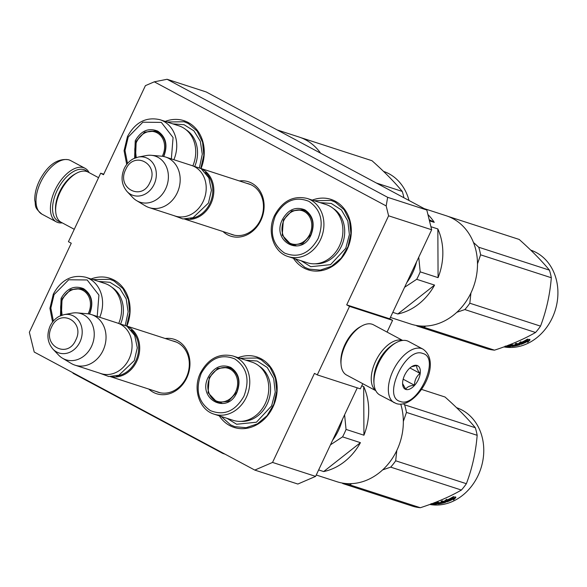<?xml version="1.0" encoding="UTF-8"?>
<svg xmlns="http://www.w3.org/2000/svg" width="587" height="587" viewBox="0 0 587 587"><rect width="100%" height="100%" fill="white"/><g stroke="black" fill="none" stroke-linecap="round" stroke-linejoin="round"><path stroke-width="0.88" d="M167.075 79.274L206.22 91.961L426.8 210.007L431.665 229.759L388.601 215.803L346.697 304.866L349.522 306.377L317.288 374.888L314.456 373.376L272.551 462.431L254.787 470.084L34.215 352.039L29.35 332.279L71.262 243.216L68.43 241.705L100.67 173.202L103.495 174.713L145.407 85.651L154.286 81.828L167.075 79.274L387.655 197.32L386.173 205.927L154.286 81.828M388.601 215.803L386.173 205.927M165.226 338.508A28.602 24.038 108 0 1 177.597 340.739A28.602 24.038 108 0 1 186.747 377.925A28.602 24.038 108 0 1 153.317 392.321A28.602 24.038 108 0 1 148.834 389.093M239.371 180.935A28.602 24.038 108 0 1 251.742 183.166A28.602 24.038 108 0 1 260.899 220.36A28.602 24.038 108 0 1 227.463 234.756A28.602 24.038 108 0 1 222.979 231.52M91.088 278.979A37.032 31.126 108 0 1 114.091 280.08A37.032 31.126 108 0 1 126.895 326.086M165.233 121.414A37.032 31.126 108 0 1 188.244 122.514A37.032 31.126 108 0 1 201.04 168.513M238.153 357.674A37.032 31.126 108 0 1 261.142 358.782A37.032 31.126 108 0 1 272.999 406.93A37.032 31.126 108 0 1 229.715 425.575A37.032 31.126 108 0 1 219.289 415.838M312.299 200.108A37.032 31.126 108 0 1 335.287 201.209A37.032 31.126 108 0 1 347.144 249.365A37.032 31.126 108 0 1 303.861 268.002A37.032 31.126 108 0 1 293.434 258.273M431.665 229.759L389.753 318.822L346.697 304.866M426.8 210.007L387.655 197.32M100.67 173.202L103.738 174.192M272.551 462.431L315.608 476.387L297.851 484.04L254.787 470.084M315.608 476.387L357.278 387.846M317.288 374.888L360.345 388.843L362.766 383.7M349.522 306.377L392.586 320.333L387.053 332.081M392.586 320.333L389.753 318.822M156.267 391.5A26.701 22.445 108 0 0 158.204 392.248A26.701 22.445 108 0 0 187.106 375.651A26.701 22.445 108 0 0 177.766 342.764A26.701 22.445 -72 0 0 174.669 341.443A26.701 22.445 -72 0 0 172.659 340.915M230.412 233.934A26.701 22.445 108 0 0 232.349 234.675A26.701 22.445 108 0 0 261.252 218.085A26.701 22.445 108 0 0 251.911 185.198A26.701 22.445 -72 0 0 248.815 183.878A26.701 22.445 -72 0 0 246.804 183.349M240.032 358.283L257.04 358.011L261.23 359.794L269.983 367.293L275.413 378.255L276.763 391.162L273.858 404.23L267.085 415.655L257.385 423.858L246.1 427.703L234.793 426.661L230.603 424.878L221.167 416.447M92.966 279.588L109.989 279.317L114.179 281.092L122.999 288.672L128.421 299.759L129.698 312.79L126.638 325.946M314.177 200.71L331.185 200.446L335.375 202.229L344.129 209.728L349.558 220.69L350.916 233.597L348.003 246.665L341.23 258.089L331.53 266.293L320.245 270.13L308.938 269.088L304.748 267.305L295.312 258.882M167.112 122.023L184.135 121.744L188.324 123.527L197.144 131.106L202.566 142.193L203.843 155.225L200.783 168.381M201.319 168.748A26.584 22.35 108 0 1 210.858 203.821A26.584 22.35 -72 0 1 185.008 219.083M205.391 172.461A25.828 21.712 108 0 1 209.897 203.395A25.828 21.712 -72 0 1 190.489 218.459M165.593 157.03L191.626 165.468A26.584 22.35 108 0 1 203.219 201.348A26.584 22.35 -72 0 1 175.234 216.053L149.201 207.615A26.584 22.35 -72 0 0 177.193 192.918A26.584 22.35 108 0 0 165.593 157.03A26.584 22.35 108 0 0 161.388 156.179L151.255 155.298A24.258 20.391 108 0 1 165.666 188.816A24.258 20.391 -72 0 1 136.573 200.607L145.297 205.839A26.584 22.35 -72 0 0 149.201 207.615M138.239 157.067L133.572 158.666C129.478 160.809 126.366 164.096 124.246 168.52C120.606 177.23 121.546 184.898 127.063 191.538A19.921 16.744 -72 0 0 154.102 184.384A19.921 16.744 -72 0 0 153.765 164.426A19.921 16.744 -72 0 0 138.239 157.067L146.346 155.555A24.258 20.391 108 0 1 151.255 155.298M127.063 191.538L132.743 197.518A24.258 20.391 -72 0 0 136.573 200.607M127.174 326.313A26.584 22.35 108 0 1 136.712 361.394A26.584 22.35 -72 0 1 110.862 376.649M131.246 330.033A25.828 21.712 108 0 1 135.751 360.961A25.828 21.712 -72 0 1 116.343 376.025M91.447 314.595L117.481 323.033A26.584 22.35 108 0 1 129.074 358.921A26.584 22.35 -72 0 1 101.089 373.618L75.055 365.18A26.584 22.35 -72 0 0 103.048 350.483A26.584 22.35 108 0 0 91.447 314.595A26.584 22.35 108 0 0 87.243 313.744L77.11 312.871A24.258 20.391 108 0 1 91.521 346.381A24.258 20.391 -72 0 1 62.427 358.173L71.152 363.404A26.584 22.35 -72 0 0 75.055 365.18M64.093 314.632L59.419 316.232C55.332 318.374 52.221 321.661 50.1 326.086C46.461 334.795 47.4 342.47 52.918 349.104A19.921 16.744 -72 0 0 79.957 341.957A19.921 16.744 -72 0 0 79.619 321.992A19.921 16.744 -72 0 0 64.093 314.632L72.201 313.12A24.258 20.391 108 0 1 77.11 312.871M52.918 349.104L58.597 355.091A24.258 20.391 -72 0 0 62.427 358.173M60.681 222.003A28.866 15.46 -61.8 0 1 59.588 221.725A28.866 15.46 -61.8 0 1 56.961 190.87A28.866 15.46 -61.8 0 1 84.088 169.658A28.866 15.46 -61.8 0 1 87.544 171.815M62.259 222.877A30.385 16.275 -61.8 0 1 57.812 222.488A30.385 16.275 -61.8 0 1 56.374 221.879A30.385 16.275 -61.8 0 1 55.053 190.012A30.385 16.275 -61.8 0 1 83.603 167.684A30.385 16.275 -61.8 0 1 85.049 168.293A30.385 16.275 -61.8 0 1 89.143 172.644M422.978 349.148L408.559 341.436A30.385 16.275 118.2 0 0 407.114 340.82A30.385 16.275 118.2 0 0 396.203 342.639L394.97 343.314A28.866 15.46 118.2 0 0 378.211 362.795A28.866 15.46 118.2 0 0 373.912 382.665L374.036 384.067A30.385 16.275 118.2 0 0 379.884 395.014L396.188 403.533C415.376 410.254 443.919 363.632 422.978 349.148A30.385 16.275 118.2 0 0 421.539 348.539A30.385 16.275 118.2 0 0 393.62 369.561A30.385 16.275 118.2 0 0 394.303 402.733M396.203 342.639A30.385 16.275 118.2 0 0 378.564 363.148A30.385 16.275 118.2 0 0 374.036 384.067M400.187 401.435C417.166 408.64 441.123 357.718 422.75 353.477C405.778 346.264 381.814 397.186 400.187 401.435M405.83 389.445A13.296 7.117 118.2 0 0 418.318 379.672A13.296 7.117 118.2 0 0 417.115 365.466A13.296 7.117 118.2 0 0 412.338 366.259A13.296 7.117 118.2 0 0 402.638 384.382A13.296 7.117 118.2 0 0 405.83 389.445M402.594 383.56L405.786 389.269C406.923 386.987 409.807 385.644 414.451 385.233C414.561 380.347 416.418 376.392 420.035 373.369C417.254 369.825 416.227 367.213 416.953 365.532L411.538 366.743M420.035 373.369L409.939 367.968M414.451 385.233L403.174 379.202M390.891 346.073A26.584 14.242 118.2 0 0 377.977 362.421A26.584 14.242 118.2 0 0 373.941 377.734M402.484 340.46A28.484 15.255 118.2 0 0 402.352 340.416A28.484 15.255 118.2 0 0 375.577 361.35A28.484 15.255 118.2 0 0 375.702 390.502M402.667 340.438L373.442 324.794A28.484 15.255 118.2 0 0 372.092 324.222A28.484 15.255 118.2 0 0 361.863 325.924L360.323 326.768A26.584 14.242 118.2 0 0 344.885 344.716A26.584 14.242 118.2 0 0 340.922 363.015L341.076 364.762A28.484 15.255 118.2 0 0 346.557 375.027L375.783 390.663M361.863 325.924A28.484 15.255 118.2 0 0 345.325 345.156A28.484 15.255 118.2 0 0 341.076 364.762M74.27 229.297L61.224 222.319A28.484 15.255 -61.8 0 1 55.743 212.054L55.589 210.307A26.584 14.242 -61.8 0 1 59.551 192.008A26.584 14.242 -61.8 0 1 74.989 174.06L76.53 173.224A28.484 15.255 -61.8 0 1 86.759 171.514A28.484 15.255 -61.8 0 1 88.109 172.086L98.557 177.685M55.743 212.054A28.484 15.255 -61.8 0 1 59.991 192.448A28.484 15.255 -61.8 0 1 76.53 173.224M430.909 226.707L437.843 228.952A56.976 47.892 108 0 1 438.078 277.644L420.197 271.847A56.976 47.892 108 0 1 418.553 275.633A56.976 47.892 108 0 1 416.689 279.302L404.604 287.263M424.218 208.62L446.223 215.752A56.976 47.892 108 0 1 452.841 218.569A56.976 47.892 108 0 1 471.082 292.656A56.976 47.892 108 0 1 411.098 324.149L390.406 317.442M427.916 214.534A56.976 47.892 108 0 1 434.263 222.378L429.464 220.822M282.413 219.538C288.224 209.449 295.716 206.228 304.902 209.852C313.12 215.539 315.175 223.874 311.059 234.866C301.417 257.722 270.996 241.448 282.413 219.538M283.374 219.964L291.812 210.88L302.826 209.75L304.969 210.667C312.864 216.126 314.837 224.131 310.89 234.69L302.444 243.774L291.431 244.904L282.215 235.16L283.374 219.964M292.524 245.205L289.927 243.744M300.911 209.808L303.89 210.146M275.391 215.774C269.264 232.158 272.324 244.588 284.57 253.063C298.262 258.471 309.43 253.657 318.088 238.63C324.215 222.246 321.155 209.816 308.909 201.341C295.217 195.933 284.042 200.747 275.391 215.774M288.29 256.607L307.272 262.756A30.575 25.703 -72 0 0 339.469 245.858A30.575 25.703 -72 0 0 326.13 204.584L307.14 198.435C293.346 195.317 282.516 200.937 274.65 215.282C266.608 231.234 273.41 252.337 288.29 256.607A30.575 25.703 -72 0 0 320.48 239.701A30.575 25.703 -72 0 0 307.14 198.435M429.178 219.655L434.263 222.378M397.825 313.986L434.571 285.091A56.976 47.892 108 0 1 397.825 313.986L392.798 312.357M437.843 228.952L438.078 277.644M420.197 271.847L418.744 257.216M406.769 282.655A51.274 43.1 -72 0 0 416.528 261.934M434.571 285.091L416.689 279.302M320.025 202.61L331.251 203.454L341.407 209.926L347.834 220.983L349.382 234.602L345.75 248.308L330.569 264.649L310.765 266.681L301.175 260.782M309.833 234.176A17.397 14.624 108 0 1 291.666 243.847A17.397 14.624 108 0 1 282.259 225.635A17.397 14.624 108 0 1 283.925 220.316A17.397 14.624 -72 0 1 284.093 219.978A17.397 14.624 -72 0 1 304.404 211.636A17.397 14.624 -72 0 1 309.833 234.176M295.973 245.542A18.138 15.247 108 0 1 292.597 244.926C284.629 241.499 281.18 235.064 282.259 225.635M306.869 211.892A18.138 15.247 -72 0 0 303.78 210.417C295.312 208.524 288.753 211.709 284.093 219.978M530.729 250.128A50.328 42.301 108 0 1 545.448 328.977A50.328 42.301 108 0 1 503.939 346.91M473.445 242.446L478.735 247.237A56.976 47.892 108 0 1 480.606 254.831L477.488 263.842M470.943 292.935L469.82 303.222A56.976 47.892 108 0 1 464.838 309.569L456.811 312.306M425.876 326.071L423.785 327.245A56.976 47.892 108 0 1 416.939 325.998L416.344 325.469M448.226 216.464A56.976 47.892 108 0 1 448.468 216.53L519.179 239.437C531.499 250.407 541.588 260.643 549.439 270.152A56.976 47.892 108 0 1 551.31 277.746C549.953 294.601 546.358 310.728 540.524 326.137A56.976 47.892 108 0 1 538.125 329.402A56.976 47.892 108 0 1 535.542 332.484C524.096 339.095 510.411 344.995 494.489 350.16A56.976 47.892 108 0 1 487.643 348.905L416.939 325.998M549.439 270.152L478.735 247.237M551.31 277.746L480.606 254.831M540.524 326.137L469.82 303.222M535.542 332.484L464.838 309.569M494.489 350.16L423.785 327.245M527.309 340.335A50.328 42.301 108 0 1 520.962 343.424L521.014 344.334L518.526 343.527L520.874 341.663L520.926 342.566A50.328 42.301 108 0 0 527.258 339.249L527.309 340.335L527.06 339.675A49.565 41.662 108 0 1 520.808 342.72L520.882 343.622L519.165 343.065M520.962 343.424L520.808 342.72M520.926 342.566L520.757 341.869M527.632 341.341L527.684 342.375L530.032 339.895L527.522 339.088L527.581 340.299A50.328 42.301 108 0 1 521.227 343.417L521.278 344.239A50.328 42.301 108 0 0 527.632 341.341L527.397 340.673A49.565 41.662 108 0 1 521.234 343.498M529.76 339.249L527.464 341.693M506.566 345.941A50.328 42.301 108 0 0 508.43 345.846L510.609 346.352M510.602 346.55A50.328 42.301 108 0 1 504.945 346.543M508.643 345.435A50.328 42.301 108 0 1 507.667 345.523M508.958 345.45L511.666 346.33L511.673 345.875M516.289 343.38L516.89 344.268L515.21 343.725A50.328 42.301 108 0 0 516.413 343.344L519.708 344.415M519.091 344.209A49.565 41.662 108 0 1 518.101 344.496M514.337 345.347A49.565 41.662 108 0 1 513.64 345.464M519.766 344.76A50.328 42.301 108 0 1 512.473 346.367L512.473 346.037M516.787 343.549A49.565 41.662 108 0 1 515.657 343.872M516.89 344.268A50.328 42.301 108 0 1 514.095 345.002L514.821 345.237L514.784 344.84M514.821 345.237A50.328 42.301 108 0 0 517.617 344.503L517.514 343.784A49.565 41.662 108 0 1 516.846 343.975M518.13 344.672L518.042 344.07A49.565 41.662 108 0 1 517.573 344.209M517.617 344.503L518.145 344.796A50.328 42.301 108 0 1 515.056 345.582L511.923 344.562A50.328 42.301 108 0 1 510.719 344.804L512.4 345.347A50.328 42.301 108 0 1 510.807 345.596L508.621 345.119M508.555 345.846L508.225 346.139A50.328 42.301 108 0 1 506.009 346.183L505.202 346.073M508.54 346.169L509.032 346.33L509.054 345.868M509.032 346.33L508.951 346.374A50.328 42.301 108 0 1 505.466 346.381L505.414 346.367M512.473 346.367L511.666 346.33M513.654 345.75L513.625 345.119A49.565 41.662 108 0 1 513.111 345.193M511.534 345.831A50.328 42.301 108 0 0 513.126 345.582L513.654 345.853A50.328 42.301 108 0 1 512.451 346.037L511.526 345.494M513.126 345.582L513.097 344.943M512.884 344.877A49.565 41.662 108 0 1 512.385 344.958M508.452 345.097L509.259 345.156M518.703 343.402L519.649 344.033M517.514 343.784L518.042 344.07M512.158 344.642A49.565 41.662 108 0 1 510.859 344.848M512.4 345.347L512.37 344.708M277.225 129.954L299.047 137.028A56.976 47.892 108 0 1 305.658 139.845A56.976 47.892 108 0 1 320.561 153.148M134.606 158.174L135.237 140.807C141.041 130.725 148.54 127.496 157.727 131.121C165.938 136.808 167.992 145.15 163.883 156.142L163.7 156.524M135.546 157.808L136.191 141.24L144.637 132.156L155.65 131.026L157.793 131.936C165.681 137.395 167.655 145.407 163.707 155.966L163.457 156.472M153.735 131.077L156.714 131.422M171.36 158.901L173.07 137.519L161.322 122.397L142.839 122.206L128.208 137.05L124.994 150.492L127.504 163.465M193.101 165.263A30.575 25.703 -72 0 0 178.947 125.86L159.965 119.704C146.17 116.593 135.34 122.206 127.467 136.558L124.077 150.72L126.704 164.455M172.842 123.879L184.076 124.723L193.893 130.85L200.328 141.276L202.288 154.249L199.455 167.566M159.686 133.168A18.138 15.247 -72 0 0 156.604 131.693C148.137 129.793 141.57 132.978 136.91 141.247A17.397 14.624 -72 0 1 157.221 132.904A17.397 14.624 -72 0 1 162.658 155.452A17.397 14.624 108 0 1 162.247 156.274M136.294 157.551A17.397 14.624 108 0 1 135.076 146.904A17.397 14.624 108 0 1 136.749 141.592A17.397 14.624 -72 0 1 136.91 141.247M383.546 171.397A50.328 42.301 108 0 1 409.014 200.49M376.443 183.056L402.264 191.421C394.413 181.911 384.324 171.675 371.997 160.713L301.292 137.798M402.264 191.421A56.976 47.892 108 0 1 403.893 197.746M361.739 385.886L363.698 386.525A56.976 47.892 108 0 1 363.933 435.209L346.051 429.42A56.976 47.892 108 0 1 344.408 433.199A56.976 47.892 108 0 1 342.544 436.867L330.459 444.836M400.738 404.105A56.976 47.892 108 0 1 396.929 450.222A56.976 47.892 108 0 1 336.953 481.722L316.254 475.015M208.268 377.103C214.079 367.022 221.57 363.793 230.757 367.418C238.975 373.105 241.03 381.44 236.913 392.439C227.272 415.288 196.85 399.013 208.268 377.103M209.229 377.536L217.667 368.445L228.681 367.323L230.823 368.232C238.718 373.692 240.685 381.704 236.744 392.263L228.299 401.347L217.285 402.477L208.069 392.732L209.229 377.536M218.371 402.777L215.781 401.31M226.765 367.374L229.744 367.719M201.246 373.347C195.119 389.731 198.179 402.161 210.425 410.629C224.109 416.036 235.284 411.23 243.943 396.196C250.069 379.811 247.01 367.381 234.763 358.906C221.072 353.499 209.897 358.312 201.246 373.347M214.145 414.173L233.127 420.329A30.575 25.703 -72 0 0 265.317 403.423A30.575 25.703 -72 0 0 251.984 362.15L232.995 356.001C219.2 352.89 208.37 358.503 200.505 372.855C192.463 388.799 199.264 409.909 214.145 414.173A30.575 25.703 -72 0 0 246.335 397.267A30.575 25.703 -72 0 0 232.995 356.001M323.679 471.559L360.425 442.664A56.976 47.892 108 0 1 323.679 471.559L318.653 469.93M363.698 386.525L363.933 435.209M346.051 429.42L344.598 414.789M332.624 440.228A51.274 43.1 -72 0 0 342.382 419.5M360.425 442.664L342.544 436.867M245.88 360.176L257.106 361.02L267.261 367.491L273.689 378.549L275.237 392.167L271.605 405.881L256.424 422.222L236.62 424.247L227.03 418.348M235.688 391.749A17.397 14.624 108 0 1 217.52 401.413A17.397 14.624 108 0 1 208.114 383.201A17.397 14.624 108 0 1 209.779 377.881A17.397 14.624 -72 0 1 209.948 377.544A17.397 14.624 -72 0 1 230.258 369.201A17.397 14.624 -72 0 1 235.688 391.749M221.827 403.108A18.138 15.247 108 0 1 218.452 402.491C210.484 399.065 207.035 392.637 208.114 383.201M232.723 369.465A18.138 15.247 -72 0 0 229.634 367.99C221.167 366.09 214.607 369.274 209.948 377.544M456.583 407.694A50.328 42.301 108 0 1 471.302 486.542A50.328 42.301 108 0 1 429.794 504.475M403.394 403.739L404.59 404.81A56.976 47.892 108 0 1 406.461 412.404L403.335 421.407M396.797 450.508L395.675 460.795A56.976 47.892 108 0 1 390.693 467.135L382.665 469.879M351.73 483.637L349.639 484.818A56.976 47.892 108 0 1 342.793 483.563L342.199 483.035M421.539 389.394L445.027 397.01C457.354 407.972 467.443 418.208 475.294 427.718A56.976 47.892 108 0 1 477.165 435.312C475.808 452.166 472.212 468.301 466.379 483.703A56.976 47.892 108 0 1 463.979 486.968A56.976 47.892 108 0 1 461.397 490.05C449.95 496.668 436.266 502.56 420.343 507.726A56.976 47.892 108 0 1 413.497 506.478L342.793 483.563M475.294 427.718L404.59 404.81M477.165 435.312L406.461 412.404M466.379 483.703L395.675 460.795M461.397 490.05L390.693 467.135M420.343 507.726L349.639 484.818M453.164 497.901A50.328 42.301 108 0 1 446.817 500.997L446.868 501.9L444.381 501.1L446.729 499.229L446.78 500.131A50.328 42.301 108 0 0 453.113 496.822L453.164 497.901L452.915 497.24A49.565 41.662 108 0 1 446.663 500.285L446.736 501.188L445.012 500.63M446.817 500.997L446.663 500.285M446.78 500.131L446.612 499.434M453.487 498.913L453.538 499.941L455.879 497.468L453.377 496.653L453.435 497.864A50.328 42.301 108 0 1 447.081 500.99L447.133 501.812A50.328 42.301 108 0 0 453.487 498.913L453.252 498.238A49.565 41.662 108 0 1 447.089 501.063M455.615 496.815L453.318 499.266M432.421 503.507A50.328 42.301 108 0 0 434.285 503.419L436.464 503.917M436.457 504.123A50.328 42.301 108 0 1 430.799 504.108M434.497 503A50.328 42.301 108 0 1 433.522 503.088M434.813 503.015L437.52 503.895L437.528 503.448M442.143 500.953L442.745 501.841L441.064 501.291A50.328 42.301 108 0 0 442.268 500.909L445.562 501.98M444.946 501.782A49.565 41.662 108 0 1 443.955 502.068M440.191 502.912A49.565 41.662 108 0 1 439.494 503.03M445.621 502.325A50.328 42.301 108 0 1 438.328 503.932L438.328 503.602M442.642 501.115A49.565 41.662 108 0 1 441.512 501.437M442.745 501.841A50.328 42.301 108 0 1 439.949 502.575L440.676 502.81L440.639 502.413M440.676 502.81A50.328 42.301 108 0 0 443.471 502.076L443.368 501.349A49.565 41.662 108 0 1 442.701 501.54M443.977 502.237L443.897 501.643A49.565 41.662 108 0 1 443.427 501.775M443.471 502.076L443.999 502.362A50.328 42.301 108 0 1 440.91 503.147L437.777 502.134A50.328 42.301 108 0 1 436.574 502.369L438.254 502.912A50.328 42.301 108 0 1 436.662 503.169L434.475 502.685M434.409 503.411L434.079 503.705A50.328 42.301 108 0 1 431.863 503.749L431.056 503.646M434.395 503.734L434.886 503.895L434.908 503.433M434.886 503.895L434.806 503.939A50.328 42.301 108 0 1 431.32 503.954L431.269 503.932M438.328 503.932L437.52 503.895M439.502 503.316L439.48 502.685A49.565 41.662 108 0 1 438.959 502.766M437.388 503.404A50.328 42.301 108 0 0 438.981 503.147L439.509 503.419A50.328 42.301 108 0 1 438.306 503.609L437.381 503.059M438.981 503.147L438.951 502.516M438.738 502.443A49.565 41.662 108 0 1 438.24 502.531M434.307 502.67L435.114 502.729M444.557 500.975L445.504 501.606M443.368 501.349L443.897 501.643M438.012 502.208A49.565 41.662 108 0 1 436.713 502.413M438.254 502.912L438.225 502.281M60.461 315.747L61.092 298.379C66.896 288.29 74.395 285.062 83.581 288.694C91.792 294.38 93.847 302.716 89.738 313.707L89.554 314.089M61.4 315.373L62.046 298.805L70.491 289.721L81.498 288.591L83.648 289.501C91.535 294.968 93.509 302.973 89.562 313.531L89.312 314.045M79.59 288.65L82.569 288.987M97.215 316.466L98.924 295.085L87.177 279.97L68.694 279.772L54.063 294.615L50.849 308.065L53.358 321.038M118.956 322.835A30.575 25.703 -72 0 0 104.802 283.426L85.819 277.269C72.025 274.158 61.195 279.779 53.322 294.124L49.932 308.285L52.559 322.028M98.697 281.444L109.93 282.296L119.748 288.422L126.183 298.849L128.142 311.814L125.31 325.139M85.541 290.734A18.138 15.247 -72 0 0 82.459 289.259C73.991 287.366 67.424 290.55 62.765 298.82A17.397 14.624 -72 0 1 83.075 290.477A17.397 14.624 -72 0 1 88.505 313.018A17.397 14.624 108 0 1 88.101 313.84M62.149 315.116A17.397 14.624 108 0 1 60.931 304.477A17.397 14.624 108 0 1 62.604 299.157A17.397 14.624 -72 0 1 62.765 298.82M225.048 454.169L222.869 453.457L72.993 373.251L73.17 372.884M223.045 453.091L222.869 453.457M149.92 182.454C159.576 163.956 133.858 150.191 125.721 169.504C116.072 188.001 141.783 201.767 149.92 182.454M75.774 340.02C85.431 321.522 59.713 307.757 51.575 327.069C41.926 345.574 67.637 359.332 75.774 340.02M56.374 221.879L41.948 214.16A30.385 16.275 -61.8 0 1 41.266 180.987A30.385 16.275 -61.8 0 1 69.178 159.965A30.385 16.275 -61.8 0 1 70.623 160.574L85.049 168.293M315.278 263.783A29.754 25.014 108 0 0 341.37 246.342A29.754 25.014 -72 0 0 333.211 208.444M195.016 165.717A29.754 25.014 -72 0 0 186.028 129.72M173.869 159.708A30.575 25.703 -72 0 0 159.965 119.704M241.132 421.349A29.754 25.014 108 0 0 267.224 403.907A29.754 25.014 -72 0 0 259.065 366.017M120.871 323.29A29.754 25.014 -72 0 0 111.882 287.285M99.724 317.281A30.575 25.703 -72 0 0 85.819 277.269M250.744 184.626L200.945 168.484M234.352 235.211L184.553 219.068M176.599 342.192L126.799 326.056M160.207 392.776L110.407 376.641M41.948 214.16C33.268 206.917 36.174 205.523 34.765 200.343C34.596 193.461 36.46 186.314 40.356 178.91C48.464 164.514 57.922 158.138 68.738 159.774L70.623 160.574M173.547 215.502L182.939 218.951L193.035 217.689L208.444 203.051L211.437 190.261L208.84 177.817L201.092 168.586L189.939 164.918M99.394 373.068L108.793 376.524L118.882 375.254L134.298 360.616L137.292 347.827L134.694 335.382L126.946 326.152L115.793 322.483M135.076 146.904L136.243 157.565M60.931 304.477L62.097 315.138"/></g></svg>
